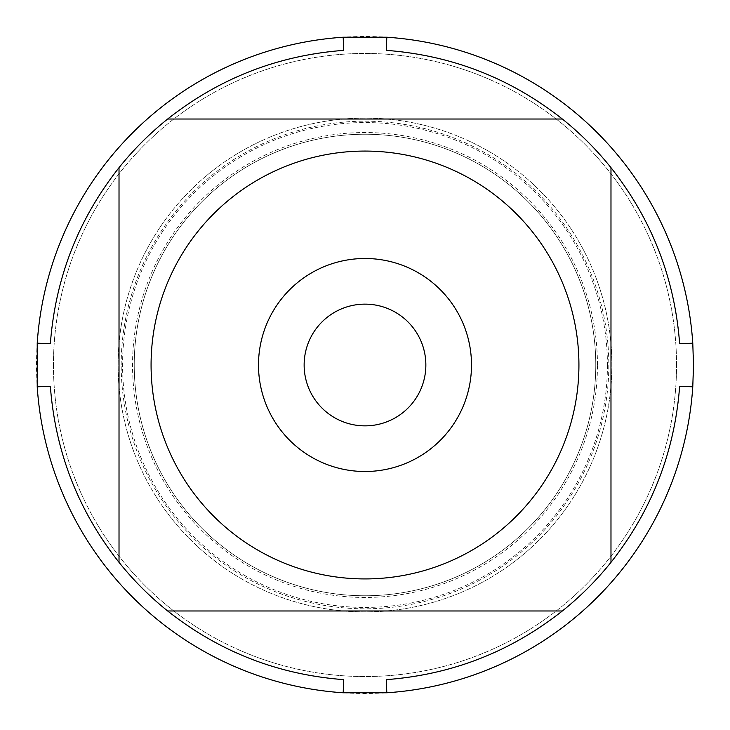 <?xml version="1.0" encoding="UTF-8"?>
<svg xmlns="http://www.w3.org/2000/svg" width="730" height="730" viewBox="0 0 730 730"><rect width="100%" height="100%" fill="white"/><g stroke="black" fill="none" stroke-linecap="round" stroke-linejoin="round"><path stroke-width="0.55" stroke-dasharray="3.65 2.74" d="M693.5 365A328.5 328.5 0 0 0 200.75 80.51A328.5 328.5 0 0 0 200.75 649.49A328.5 328.5 0 0 0 693.5 365M679.639 386.362A315.36 315.36 0 0 1 386.362 679.639M386.362 50.361A315.36 315.36 0 0 1 679.639 343.638M50.361 343.638A315.36 315.36 0 0 1 343.638 50.361M343.638 679.639A315.36 315.36 0 0 1 50.361 386.362M118.078 365A246.923 246.923 0 0 1 488.461 151.165A246.923 246.923 0 0 1 488.461 578.835A246.923 246.923 0 0 1 118.078 365A246.923 246.923 0 0 0 365 611.923A246.923 246.923 0 0 0 611.923 365A246.923 246.923 0 0 0 365 118.078A246.923 246.923 0 0 0 118.078 365M134.238 365A230.762 230.762 0 0 0 480.386 564.847A230.762 230.762 0 0 0 480.386 165.153A230.762 230.762 0 0 0 134.238 365A230.762 230.762 0 0 1 480.386 165.153A230.762 230.762 0 0 1 480.386 564.847A230.762 230.762 0 0 1 134.238 365A230.762 230.762 0 0 1 480.386 165.153A230.762 230.762 0 0 1 480.386 564.847A230.762 230.762 0 0 1 134.238 365A230.762 230.762 0 0 0 480.386 564.847A230.762 230.762 0 0 0 480.386 165.153A230.762 230.762 0 0 0 134.238 365M167.654 119.017L562.346 119.017M562.346 610.983L167.654 610.983M119.017 562.346L119.017 167.654M610.983 167.654L610.983 562.346M304.136 365A60.864 60.864 0 0 0 365 425.864A60.864 60.864 0 0 0 425.864 365A60.864 60.864 0 0 0 365 304.136A60.864 60.864 0 0 0 304.136 365A60.864 60.864 0 0 0 395.432 417.706A60.864 60.864 0 0 0 395.432 312.294A60.864 60.864 0 0 0 304.136 365A60.864 60.864 0 0 0 395.432 417.706A60.864 60.864 0 0 0 395.432 312.294A60.864 60.864 0 0 0 304.136 365M53.454 365A311.546 311.546 0 0 0 365 676.546A311.546 311.546 0 0 0 676.546 365A311.546 311.546 0 0 0 365 53.454A311.546 311.546 0 0 0 53.454 365L365 365L53.454 365M676.546 365A311.546 311.546 0 0 0 209.227 95.192A311.546 311.546 0 0 0 209.227 634.808A311.546 311.546 0 0 0 676.546 365M471.507 365A106.507 106.507 0 0 1 365 471.507A106.507 106.507 0 0 1 258.493 365A106.507 106.507 0 0 1 365 258.493A106.507 106.507 0 0 1 471.507 365M607.433 365A242.433 242.433 0 0 1 243.784 574.948A242.433 242.433 0 0 1 243.784 155.052A242.433 242.433 0 0 1 607.433 365M597.459 365A232.459 232.459 0 0 0 365 132.541A232.459 232.459 0 0 0 132.541 365A232.459 232.459 0 0 0 365 597.459A232.459 232.459 0 0 0 597.459 365M121.198 365A243.802 243.802 0 0 1 486.901 153.857A243.802 243.802 0 0 1 486.901 576.143A243.802 243.802 0 0 1 121.198 365"/><path stroke-width="1.09" d="M693.5 365L692.779 386.8A328.5 328.5 0 0 1 386.8 692.779L343.2 692.779A328.5 328.5 0 0 1 37.221 386.8L37.221 343.2A328.5 328.5 0 0 1 343.2 37.221L386.8 37.221A328.5 328.5 0 0 1 692.779 343.2L693.5 365M198.14 498.873A213.927 213.927 0 0 0 578.927 365A213.927 213.927 0 0 0 294.053 163.182A213.927 213.927 0 0 0 198.14 498.873M119.017 562.346A315.36 315.36 0 0 0 167.654 610.983L562.346 610.983A315.36 315.36 0 0 0 610.983 562.346L610.983 167.654A315.36 315.36 0 0 0 562.346 119.017L167.654 119.017A315.36 315.36 0 0 0 119.017 167.654L119.017 562.346C78.247 510.662 55.361 451.998 50.361 386.362L37.221 386.8M386.8 692.779L386.362 679.639C451.998 674.639 510.662 651.753 562.346 610.983M610.983 562.346C651.753 510.662 674.639 451.998 679.639 386.362L692.779 386.8M692.779 343.2L679.639 343.638C674.639 278.002 651.753 219.338 610.983 167.654M562.346 119.017C510.662 78.247 451.998 55.361 386.362 50.361L386.8 37.221M343.2 37.221L343.638 50.361C278.002 55.361 219.338 78.247 167.654 119.017M119.017 167.654C78.247 219.338 55.361 278.002 50.361 343.638L37.221 343.2M167.654 610.983C219.338 651.753 278.002 674.639 343.638 679.639L343.2 692.779M258.493 365A106.507 106.507 0 0 1 418.253 272.764A106.507 106.507 0 0 1 418.253 457.236A106.507 106.507 0 0 1 258.493 365M304.136 365A60.864 60.864 0 0 0 395.432 417.706A60.864 60.864 0 0 0 395.432 312.294A60.864 60.864 0 0 0 304.136 365"/></g></svg>
